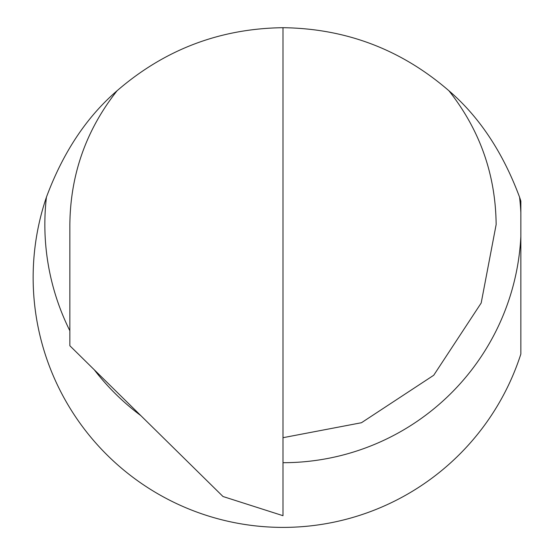 <?xml version="1.0" encoding="UTF-8"?>
<svg xmlns="http://www.w3.org/2000/svg" width="554" height="554" viewBox="0 0 554 554"><rect width="100%" height="100%" fill="white"/><g stroke="black" fill="none" stroke-linecap="round" stroke-linejoin="round"><path stroke-width="0.83" d="M69.852 330.766A238.151 238.151 0 0 1 46.425 197.182C63.038 152.482 86.59 116.998 117.081 90.745C164.704 49.521 220.014 28.503 282.997 27.7C345.987 28.503 401.29 49.521 448.92 90.745C479.882 129.975 495.622 174.579 496.149 224.55L481.184 303.01L433.72 375.266L361.457 422.73L282.997 437.695M46.425 197.182A249.847 249.847 0 0 0 204.564 514.77A249.847 249.847 0 0 0 520.85 354.048L520.85 201.047A249.847 249.847 0 0 0 519.569 197.182C502.873 152.343 479.328 116.859 448.92 90.745M282.997 27.7L282.997 515.698L222.999 496.509L69.852 345.744L69.852 224.55C70.379 174.579 86.119 129.975 117.081 90.745M520.85 236.496A238.151 238.151 0 0 1 282.997 462.701M140.778 415.569A238.151 238.151 0 0 1 94.228 369.74M519.569 197.182A238.151 238.151 0 0 1 520.85 212.597"/></g></svg>
